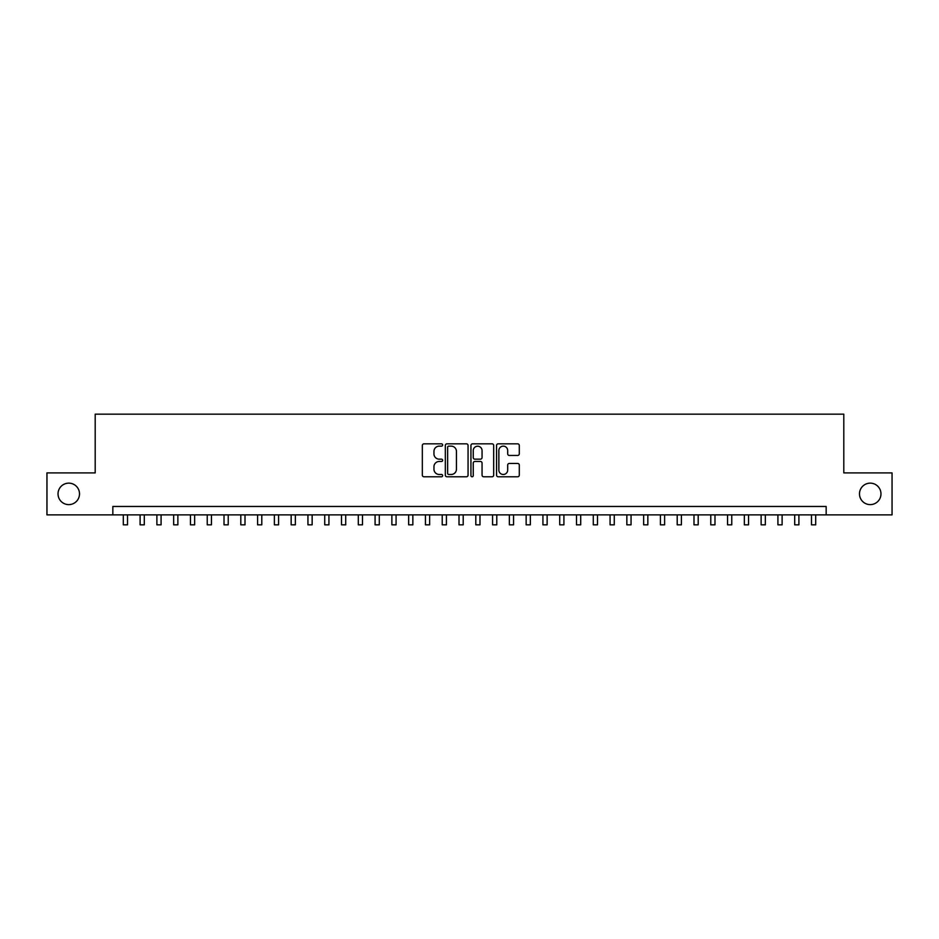 <?xml version="1.0" encoding="UTF-8"?>
<svg xmlns="http://www.w3.org/2000/svg" width="939" height="939" viewBox="0 0 939 939"><rect width="100%" height="100%" fill="white"/><g stroke="black" fill="none" stroke-linecap="round" stroke-linejoin="round"><path stroke-width="1.41" d="M442.645 444.992A1.15 1.15 0 0 0 441.494 443.83L423.982 443.83A1.643 1.643 0 0 0 422.339 445.485L422.339 475.134A1.643 1.643 0 0 0 423.982 476.789L441.494 476.789A1.15 1.15 0 0 0 442.645 475.627A1.15 1.15 0 0 0 441.494 474.477L439.229 474.477A5.27 5.27 0 0 1 433.959 469.207L433.959 466.73A5.27 5.27 0 0 1 439.229 461.46L441.494 461.46A1.15 1.15 0 0 0 442.645 460.31A1.15 1.15 0 0 0 441.494 459.159L439.229 459.159A5.27 5.27 0 0 1 433.959 453.889L433.959 451.413A5.27 5.27 0 0 1 439.229 446.142L441.494 446.142A1.15 1.15 0 0 0 442.645 444.992M859.49 493.879A10.74 10.74 0 0 0 870.23 504.619A10.74 10.74 0 0 0 880.97 493.879A10.74 10.74 0 0 0 870.23 483.139A10.74 10.74 0 0 0 859.49 493.879M58.03 493.879A10.74 10.74 0 0 0 68.77 504.619A10.74 10.74 0 0 0 79.51 493.879A10.74 10.74 0 0 0 68.77 483.139A10.74 10.74 0 0 0 58.03 493.879M517.647 455.45A1.643 1.643 0 0 0 519.29 453.807L519.29 445.485A1.643 1.643 0 0 0 517.647 443.83L498.21 443.83A1.643 1.643 0 0 0 496.555 445.485L496.555 475.134A1.643 1.643 0 0 0 498.21 476.789L517.647 476.789A1.643 1.643 0 0 0 519.29 475.134L519.29 465.087A1.643 1.643 0 0 0 517.647 463.443L509.325 463.443A1.643 1.643 0 0 0 507.682 465.087L507.682 470.075A4.402 4.402 0 0 1 503.269 474.477A4.402 4.402 0 0 1 498.867 470.075L498.867 450.544A4.402 4.402 0 0 1 503.269 446.142A4.402 4.402 0 0 1 507.682 450.544L507.682 453.807A1.643 1.643 0 0 0 509.325 455.45L517.647 455.45M112.833 514.865L46.95 514.865L46.95 472.904L95.203 472.904L95.203 414.158L843.797 414.158L843.797 472.904L892.05 472.904L892.05 514.865L826.167 514.865L826.167 506.473L112.833 506.473L112.833 514.865L826.167 514.865M468.056 445.485A1.643 1.643 0 0 0 466.413 443.83L446.976 443.83A1.643 1.643 0 0 0 445.321 445.485L445.321 475.134A1.643 1.643 0 0 0 446.976 476.789L466.413 476.789A1.643 1.643 0 0 0 468.056 475.134L468.056 445.485M472.587 443.83L492.024 443.83A1.643 1.643 0 0 1 493.679 445.485L493.679 475.134A1.643 1.643 0 0 1 492.024 476.789L483.714 476.789A1.643 1.643 0 0 1 482.059 475.134L482.059 463.115A1.643 1.643 0 0 0 480.416 461.46L474.899 461.46A1.643 1.643 0 0 0 473.244 463.115L473.244 475.627A1.15 1.15 0 0 1 472.094 476.789A1.15 1.15 0 0 1 470.944 475.627L470.944 445.485A1.643 1.643 0 0 1 472.587 443.83M448.783 446.142A1.15 1.15 0 0 0 447.633 447.293L447.633 473.326A1.15 1.15 0 0 0 448.783 474.477L451.166 474.477A5.27 5.27 0 0 0 456.448 469.207L456.448 451.413A5.27 5.27 0 0 0 451.166 446.142L448.783 446.142M482.059 450.626A4.402 4.402 0 0 0 477.658 446.225A4.402 4.402 0 0 0 473.244 450.626L473.244 457.504A1.643 1.643 0 0 0 474.899 459.159L480.416 459.159A1.643 1.643 0 0 0 482.059 457.504L482.059 450.626M123.314 514.865L123.314 524.842L127.516 524.842L127.516 514.865M140.099 514.865L140.099 524.842L144.301 524.842L144.301 514.865M156.883 514.865L156.883 524.842L161.085 524.842L161.085 514.865M173.668 514.865L173.668 524.842L177.87 524.842L177.87 514.865M190.453 514.865L190.453 524.842L194.655 524.842L194.655 514.865M207.237 514.865L207.237 524.842L211.439 524.842L211.439 514.865M224.022 514.865L224.022 524.842L228.224 524.842L228.224 514.865M240.807 514.865L240.807 524.842L245.009 524.842L245.009 514.865M257.591 514.865L257.591 524.842L261.793 524.842L261.793 514.865M274.376 514.865L274.376 524.842L278.578 524.842L278.578 514.865M291.16 514.865L291.16 524.842L295.362 524.842L295.362 514.865M307.945 514.865L307.945 524.842L312.147 524.842L312.147 514.865M324.73 514.865L324.73 524.842L328.932 524.842L328.932 514.865M341.514 514.865L341.514 524.842L345.716 524.842L345.716 514.865M358.299 514.865L358.299 524.842L362.501 524.842L362.501 514.865M375.084 514.865L375.084 524.842L379.286 524.842L379.286 514.865M391.868 514.865L391.868 524.842L396.07 524.842L396.07 514.865M408.653 514.865L408.653 524.842L412.855 524.842L412.855 514.865M425.437 514.865L425.437 524.842L429.639 524.842L429.639 514.865M442.222 514.865L442.222 524.842L446.424 524.842L446.424 514.865M459.007 514.865L459.007 524.842L463.209 524.842L463.209 514.865M475.791 514.865L475.791 524.842L479.993 524.842L479.993 514.865M492.576 514.865L492.576 524.842L496.778 524.842L496.778 514.865M509.361 514.865L509.361 524.842L513.563 524.842L513.563 514.865M526.145 514.865L526.145 524.842L530.347 524.842L530.347 514.865M542.93 514.865L542.93 524.842L547.132 524.842L547.132 514.865M559.714 514.865L559.714 524.842L563.916 524.842L563.916 514.865M576.499 514.865L576.499 524.842L580.701 524.842L580.701 514.865M593.284 514.865L593.284 524.842L597.486 524.842L597.486 514.865M610.068 514.865L610.068 524.842L614.27 524.842L614.27 514.865M626.853 514.865L626.853 524.842L631.055 524.842L631.055 514.865M643.638 514.865L643.638 524.842L647.84 524.842L647.84 514.865M660.422 514.865L660.422 524.842L664.624 524.842L664.624 514.865M677.207 514.865L677.207 524.842L681.409 524.842L681.409 514.865M693.991 514.865L693.991 524.842L698.193 524.842L698.193 514.865M710.776 514.865L710.776 524.842L714.978 524.842L714.978 514.865M727.561 514.865L727.561 524.842L731.763 524.842L731.763 514.865M744.345 514.865L744.345 524.842L748.547 524.842L748.547 514.865M761.13 514.865L761.13 524.842L765.332 524.842L765.332 514.865M777.915 514.865L777.915 524.842L782.117 524.842L782.117 514.865M794.699 514.865L794.699 524.842L798.901 524.842L798.901 514.865M811.484 514.865L811.484 524.842L815.686 524.842L815.686 514.865"/></g></svg>
